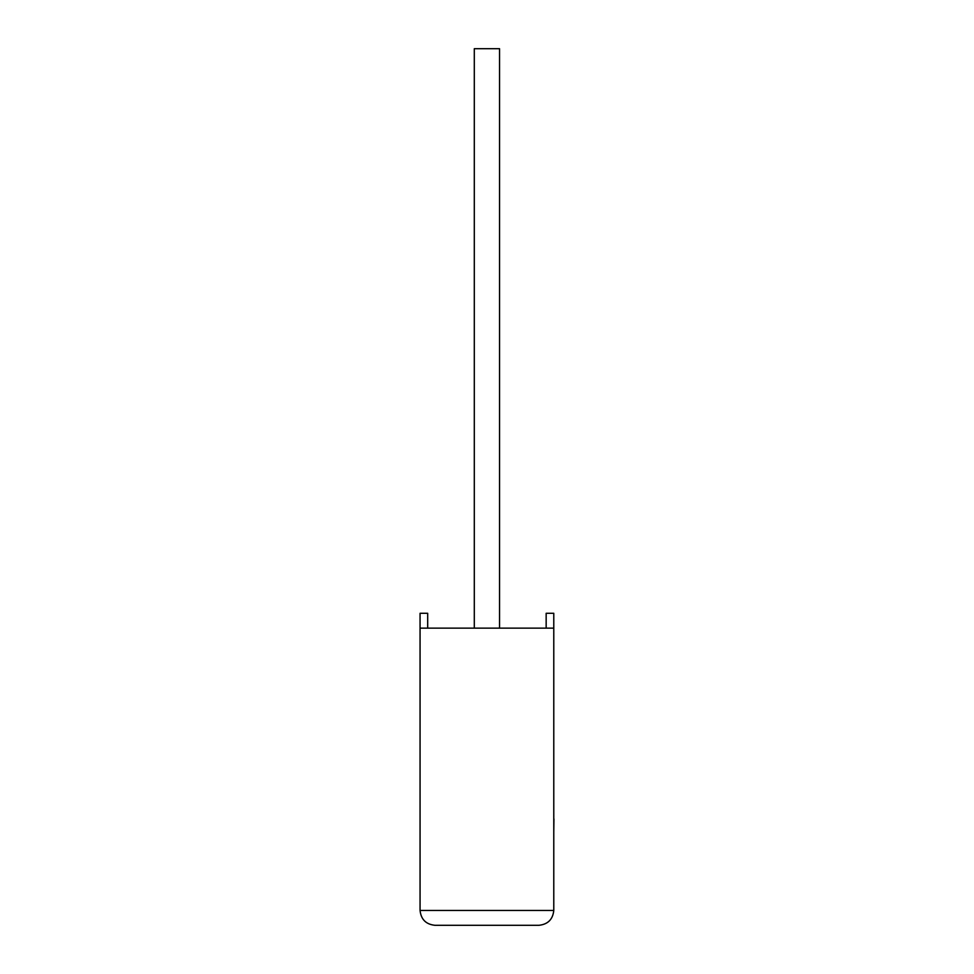 <?xml version="1.0" encoding="UTF-8"?>
<svg xmlns="http://www.w3.org/2000/svg" width="974" height="974" viewBox="0 0 974 974"><rect width="100%" height="100%" fill="white"/><g stroke="black" fill="none" stroke-linecap="round" stroke-linejoin="round"><path stroke-width="1.46" d="M499.552 628.145L499.552 48.7L474.301 48.7L474.301 628.145M553.78 628.145L420.062 628.145L420.062 910.447C421.012 919.407 425.967 924.35 434.928 925.3L538.926 925.3C547.887 924.35 552.842 919.407 553.78 910.447L553.78 613.291L546.158 613.291L546.158 628.145M420.062 628.145L420.062 613.291L427.683 613.291L427.683 628.145M538.926 925.3C547.887 924.35 552.842 919.407 553.78 910.447L420.062 910.447C421.012 919.407 425.967 924.35 434.928 925.3M553.78 818.951L553.78 762.545M553.938 818.951L553.78 832.441"/></g></svg>
